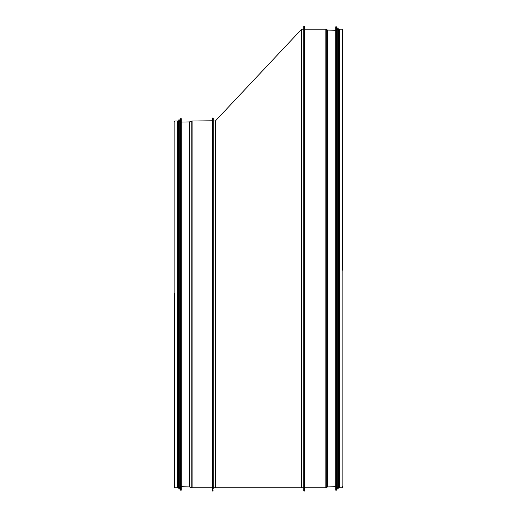 <?xml version="1.0" encoding="UTF-8"?>
<svg xmlns="http://www.w3.org/2000/svg" width="517" height="517" viewBox="0 0 517 517"><rect width="100%" height="100%" fill="white"/><g stroke="black" fill="none" stroke-linecap="round" stroke-linejoin="round"><path stroke-width="0.78" d="M304.474 490.807A0.343 0.343 0 0 1 304.132 491.15A0.343 0.343 0 0 1 303.789 490.807A0.343 0.343 -0 0 0 304.132 491.15A0.343 0.343 -0 0 0 304.474 490.807L304.474 26.186L303.789 26.186L303.789 490.807M304.707 487.822L325.833 487.822L304.707 487.822L304.474 26.186M326.324 487.68A0.918 0.918 0 0 1 325.833 487.822A0.918 0.918 -0 0 0 326.324 487.68L327.429 486.975L326.324 487.68L326.324 29.314L325.833 29.172L325.833 487.822M327.668 486.904A0.459 0.459 0 0 0 327.429 486.975A0.459 0.459 180 0 1 327.668 486.904L335.727 486.762L327.668 486.904L327.429 30.018L327.429 486.975M342.597 486.652A0.666 0.666 0 0 1 342.157 487.822A0.666 0.666 -0 0 0 342.597 486.652M342.157 487.822L339.611 487.822L342.157 487.822L342.157 29.172L342.823 29.837L342.823 270.197M342.157 29.172L339.611 29.172L339.611 487.822M303.789 28.487L303.789 26.186M336.334 26.787L335.727 26.878L335.727 490.116L336.334 490.206L336.425 26.871L336.334 490.206M336.425 26.871L336.425 490.122M336.554 29.404L337.704 29.404M338.079 27.931L337.704 28.021L337.704 488.966L338.079 489.063L338.17 28.015L338.079 489.063M338.17 28.015L338.17 488.979M338.299 29.404L338.713 29.404L338.713 487.912L338.299 487.589M338.713 29.081L339.171 29.081L339.171 487.912L338.713 487.912M339.171 29.404L339.611 29.404M213.211 121.01L215.324 121.01L215.324 487.822L213.03 487.822M215.324 121.01L301.676 29.172L301.676 487.822L303.97 487.822M213.211 488.507L213.211 118.025L212.526 118.025L212.526 490.807A0.343 0.343 0 0 0 212.868 491.15A0.343 0.343 0 0 0 213.211 490.807A0.343 0.343 0 0 1 212.868 491.15A0.343 0.343 0 0 1 212.526 490.807L212.526 488.048M192.085 487.822L212.293 487.822L192.085 487.822A0.918 0.918 0 0 1 191.775 487.764A0.918 0.918 0 0 0 192.085 487.822L192.085 121.01L212.526 120.778M189.48 486.93L191.775 487.764L189.48 486.93A0.459 0.459 180 0 0 189.332 486.904A0.459 0.459 0 0 1 189.48 486.93L189.48 121.896L192.085 121.01M181.273 486.762L189.332 486.904L181.273 486.762M174.177 293.417L174.177 487.156A0.666 0.666 0 0 0 174.843 487.822A0.666 0.666 0 0 1 174.177 487.156L174.177 293.391M177.389 487.822L174.843 487.822L177.389 487.822L177.389 121.01L174.843 121.01L174.177 121.676M181.176 118.619L181.273 490.116L181.273 118.71L180.575 118.703L180.446 121.236L179.296 121.236M180.575 118.703L180.575 490.122L180.446 121.236M179.205 119.77L179.296 488.966L179.296 119.86L178.83 119.854L178.701 121.236L178.287 121.236M178.83 119.854L178.83 488.979L178.701 121.236M178.287 487.912L178.287 120.913L177.829 120.913L177.829 487.912L178.287 487.912M177.829 121.236L177.389 121.236M335.824 26.787L335.824 490.206M337.795 27.931L337.795 489.063M174.843 487.822L174.843 121.01M212.293 487.822L212.293 121.01M191.775 487.764L191.775 121.062M189.332 486.904L189.48 121.896M181.176 490.206L180.666 490.206L180.666 118.619M179.205 489.063L178.921 119.77M342.823 29.837L342.823 270.217M304.707 29.172L325.833 29.172M327.429 30.018L326.324 29.314M335.727 30.225L327.668 30.089M336.554 487.589L337.704 487.589M339.171 487.589L339.611 487.589M301.676 29.172L303.789 29.172M301.676 487.822L215.324 487.822M181.273 122.064L189.332 121.928M180.446 487.589L179.296 487.589M178.701 487.589L178.287 487.589M177.829 487.589L177.389 487.589"/></g></svg>
